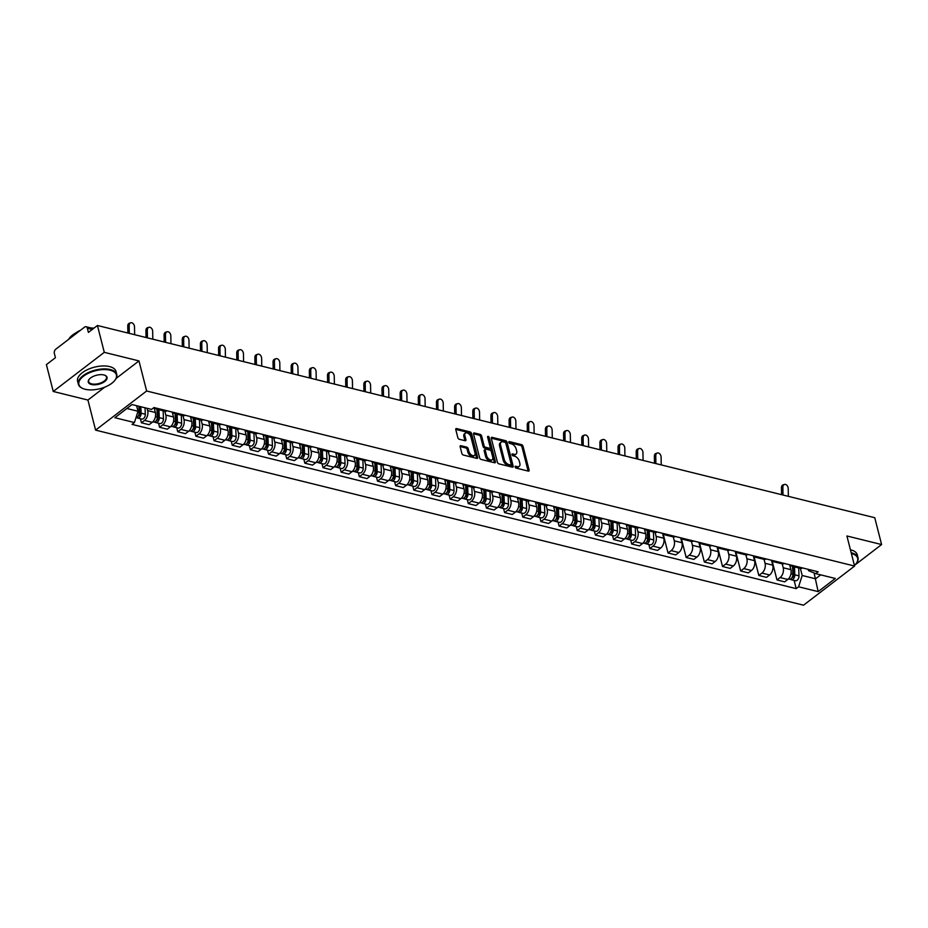 <?xml version="1.0" encoding="UTF-8"?>
<svg xmlns="http://www.w3.org/2000/svg" width="928" height="928" viewBox="0 0 928 928"><rect width="100%" height="100%" fill="white"/><g stroke="black" fill="none" stroke-linecap="round" stroke-linejoin="round"><path stroke-width="1.39" d="M515.121 466.981A1.09 0.638 52.5 0 0 516.154 468.106L528.287 471.111A1.554 0.905 52.5 0 0 528.902 471.018A1.554 0.905 52.5 0 0 529.099 470.067L523.021 446.229A1.554 0.905 52.5 0 0 521.536 444.628L509.402 441.624A1.09 0.638 52.5 0 0 509.878 443.48L511.444 443.862A4.976 2.912 52.5 0 1 516.177 449.013L516.687 450.996A4.976 2.912 52.5 0 1 516.061 454.047A4.976 2.912 52.5 0 1 514.112 454.326L512.546 453.943A1.09 0.638 52.5 0 0 513.01 455.799L514.588 456.182A4.976 2.912 52.5 0 1 519.32 461.32L519.831 463.304A4.976 2.912 52.5 0 1 519.204 466.355A4.976 2.912 52.5 0 1 517.256 466.645L515.678 466.25A1.09 0.638 52.5 0 0 515.121 466.981M460.961 445.707A1.554 0.905 52.5 0 0 460.346 445.8A1.554 0.905 52.5 0 0 460.149 446.751L461.854 453.444A1.554 0.905 52.5 0 0 463.339 455.045L476.818 458.386A1.554 0.905 52.5 0 0 477.433 458.293A1.554 0.905 52.5 0 0 477.63 457.342L471.552 433.504A1.554 0.905 52.5 0 0 470.067 431.903L456.588 428.562A1.554 0.905 52.5 0 0 455.973 428.655A1.554 0.905 52.5 0 0 455.787 429.606L457.84 437.68A1.554 0.905 52.5 0 0 459.325 439.292L465.09 440.719A1.554 0.905 52.5 0 0 465.705 440.626A1.554 0.905 52.5 0 0 465.891 439.675L464.87 435.673A4.164 2.436 52.5 0 1 465.404 433.121A4.164 2.436 52.5 0 1 468.512 433.608A4.164 2.436 52.5 0 1 470.983 437.181L474.985 452.876A4.164 2.436 52.5 0 1 474.463 455.416A4.164 2.436 52.5 0 1 471.354 454.929A4.164 2.436 52.5 0 1 468.872 451.356L468.211 448.746A1.554 0.905 52.5 0 0 466.726 447.134L460.961 445.707L460.102 446.368M146.636 391.001L138.968 360.911L104.284 352.338L97.44 325.496L874.756 517.708L881.6 544.55L846.916 535.978L854.584 566.057L146.636 391.001L95.596 430.128L803.544 605.195L854.584 566.057M497.396 462.225A1.554 0.905 52.5 0 0 498.87 463.838L512.349 467.167A1.554 0.905 52.5 0 0 512.964 467.074A1.554 0.905 52.5 0 0 513.161 466.123L507.082 442.296A1.554 0.905 52.5 0 0 505.598 440.684L492.118 437.355A1.554 0.905 52.5 0 0 491.515 437.436A1.554 0.905 52.5 0 0 491.318 438.399L497.396 462.225M494.589 462.77L481.11 459.441A1.554 0.905 52.5 0 1 479.625 457.829L473.547 434.002A1.554 0.905 52.5 0 1 473.744 433.051A1.554 0.905 52.5 0 1 474.359 432.958L480.124 434.385A1.554 0.905 52.5 0 1 481.609 435.998L484.068 445.66A1.554 0.905 52.5 0 0 485.553 447.261L489.381 448.212A1.554 0.905 52.5 0 0 489.984 448.12A1.554 0.905 52.5 0 0 490.181 447.168L487.618 437.111A1.09 0.638 52.5 0 1 489.218 437.506L495.39 461.738A1.554 0.905 52.5 0 1 495.192 462.689A1.554 0.905 52.5 0 1 494.589 462.77M104.284 352.338L53.244 391.465L46.4 364.623L55.436 357.698L54.369 353.51A3.167 2.076 -76.1 0 1 55.726 349.253L84.61 327.097A3.167 2.076 -76.1 0 1 86.06 326.726L93.45 328.547M53.244 391.465L87.928 400.049L95.596 430.128M97.44 325.496L88.404 332.421L87.336 328.234A3.167 2.076 -76.1 0 0 86.06 326.726M854.676 565.198L881.6 544.55M794.948 566.057A7.296 4.779 103.9 0 1 792.477 566.393L800.168 568.296A7.296 4.779 -76.1 0 0 802.627 567.959M782.211 563.841L783.209 567.762A7.296 4.779 103.9 0 1 780.088 577.564L787.779 579.466A7.296 4.779 -76.1 0 0 790.888 569.664L789.635 564.746M787.779 579.466L784.659 581.856L776.98 579.954L771.992 560.384M792.477 566.393A7.296 4.779 103.9 0 1 790.459 564.955M780.088 577.564L776.98 579.954M776.782 561.568A7.296 4.779 103.9 0 1 774.323 561.904L782.002 563.795A7.296 4.779 -76.1 0 0 784.473 563.47M753.838 555.895L758.826 575.464L766.505 577.367L769.614 574.977A7.296 4.779 -76.1 0 0 772.734 565.175L771.481 560.257M774.323 561.904A7.296 4.779 103.9 0 1 772.293 560.466M764.046 559.352L765.055 563.273A7.296 4.779 103.9 0 1 761.934 573.075L758.826 575.464M758.628 557.078A7.296 4.779 103.9 0 1 756.169 557.415L763.848 559.306A7.296 4.779 -76.1 0 0 766.308 558.981M735.672 551.406L740.66 570.975L748.351 572.878L751.46 570.488A7.296 4.779 -76.1 0 0 754.568 560.686L753.316 555.768M756.169 557.415A7.296 4.779 103.9 0 1 754.139 555.965M745.892 554.863L746.889 558.784A7.296 4.779 103.9 0 1 743.78 568.586L740.66 570.975M740.463 552.589A7.296 4.779 103.9 0 1 738.004 552.926L745.683 554.816A7.296 4.779 -76.1 0 0 748.154 554.492M717.518 546.917L722.506 566.486L730.185 568.388L733.306 565.999A7.296 4.779 -76.1 0 0 736.414 556.185L735.162 551.278M738.004 552.926A7.296 4.779 103.9 0 1 735.985 551.476M727.738 550.374L728.735 554.294A7.296 4.779 103.9 0 1 725.615 564.096L722.506 566.486M722.309 548.1A7.296 4.779 103.9 0 1 719.85 548.425L727.529 550.327A7.296 4.779 -76.1 0 0 729.988 550.002M699.364 542.428L704.352 561.997L712.031 563.888L715.14 561.51A7.296 4.779 -76.1 0 0 718.26 551.696L717.008 546.789M719.85 548.425A7.296 4.779 103.9 0 1 717.82 546.986M709.572 545.884L710.57 549.805A7.296 4.779 103.9 0 1 707.461 559.607L704.352 561.997M704.155 543.611A7.296 4.779 103.9 0 1 701.684 543.936L709.375 545.838A7.296 4.779 -76.1 0 0 711.834 545.513M681.198 537.938L686.186 557.508L693.866 559.398L696.986 557.02A7.296 4.779 -76.1 0 0 700.095 547.207L698.842 542.3M701.684 543.936A7.296 4.779 103.9 0 1 699.666 542.497M691.418 541.395L692.416 545.316A7.296 4.779 103.9 0 1 689.307 555.118L686.186 557.508M685.989 539.122A7.296 4.779 103.9 0 1 683.53 539.446L691.209 541.349A7.296 4.779 -76.1 0 0 693.68 541.024M663.044 533.449L668.032 553.007L675.712 554.909L678.82 552.52A7.296 4.779 -76.1 0 0 681.941 542.718L680.688 537.811M683.53 539.446A7.296 4.779 103.9 0 1 681.5 538.008M673.264 536.906L674.262 540.815A7.296 4.779 103.9 0 1 671.141 550.629L668.032 553.007M667.835 534.632A7.296 4.779 103.9 0 1 665.376 534.957L673.055 536.86A7.296 4.779 -76.1 0 0 675.514 536.523M648.846 544.481L649.867 548.518L657.558 550.42L660.666 548.03A7.296 4.779 -76.1 0 0 663.787 538.228L662.534 533.322M665.376 534.957A7.296 4.779 103.9 0 1 663.346 533.519M655.098 532.417L656.096 536.326A7.296 4.779 103.9 0 1 652.987 546.14L649.867 548.518M649.681 530.143A7.296 4.779 103.9 0 1 647.21 530.468L654.901 532.37A7.296 4.779 -76.1 0 0 657.36 532.034M630.68 539.992L631.713 544.028L639.392 545.931L642.512 543.541A7.296 4.779 -76.1 0 0 645.621 533.739L644.368 528.821M643.081 543.054L643.939 543.263A3.967 2.598 103.9 0 0 647.582 538.414L647.245 530.48A7.296 4.779 103.9 0 1 645.192 529.03M636.944 527.916L637.942 531.837A7.296 4.779 103.9 0 1 634.822 541.65L631.713 544.028M631.516 525.654A7.296 4.779 103.9 0 1 629.056 525.979L636.736 527.881A7.296 4.779 -76.1 0 0 639.206 527.545M612.526 535.502L613.559 539.539L621.238 541.442L624.347 539.052A7.296 4.779 -76.1 0 0 627.467 529.25L626.214 524.332M624.915 538.565L625.774 538.774A3.967 2.598 103.9 0 0 629.416 533.925L629.091 525.99A7.296 4.779 103.9 0 1 627.026 524.54M618.779 523.427L619.776 527.348A7.296 4.779 103.9 0 1 616.668 537.15L613.559 539.539M613.362 521.153A7.296 4.779 103.9 0 1 610.902 521.49L618.582 523.392A7.296 4.779 -76.1 0 0 621.041 523.056M594.361 531.002L595.393 535.05L603.084 536.952L606.193 534.563A7.296 4.779 -76.1 0 0 609.302 524.761L608.049 519.842M606.761 534.076L607.62 534.284A3.967 2.598 103.9 0 0 611.262 529.436L610.926 521.501A7.296 4.779 103.9 0 1 608.872 520.051M600.625 518.938L601.622 522.858A7.296 4.779 103.9 0 1 598.514 532.66L595.393 535.05M595.196 516.664A7.296 4.779 103.9 0 1 592.737 517L600.416 518.903A7.296 4.779 -76.1 0 0 602.887 518.566M576.207 526.512L577.239 530.561L584.918 532.463L588.039 530.074A7.296 4.779 -76.1 0 0 591.148 520.272L589.895 515.353M588.607 529.586L589.466 529.795A3.967 2.598 103.9 0 0 593.096 524.946L592.772 517A7.296 4.779 103.9 0 1 590.718 515.562M582.471 514.448L583.468 518.369A7.296 4.779 103.9 0 1 580.348 528.171L577.239 530.561M577.042 512.175A7.296 4.779 103.9 0 1 574.583 512.511L582.262 514.402A7.296 4.779 -76.1 0 0 584.721 514.077M558.053 522.023L559.085 526.072L566.764 527.974L569.873 525.584A7.296 4.779 -76.1 0 0 572.994 515.782L571.741 510.864M570.442 525.097L571.3 525.306A3.967 2.598 103.9 0 0 574.942 520.457L574.606 512.511A7.296 4.779 103.9 0 1 572.553 511.073M564.305 509.959L565.303 513.88A7.296 4.779 103.9 0 1 562.194 523.682L559.085 526.072M558.888 507.686A7.296 4.779 103.9 0 1 556.417 508.022L564.108 509.913A7.296 4.779 -76.1 0 0 566.567 509.588M539.887 517.534L540.92 521.582L548.599 523.485L551.719 521.095A7.296 4.779 -76.1 0 0 554.828 511.293L553.575 506.375M556.417 508.022A7.296 4.779 103.9 0 1 554.399 506.572M546.151 505.47L547.149 509.391A7.296 4.779 103.9 0 1 544.04 519.193L540.92 521.582M540.722 503.196A7.296 4.779 103.9 0 1 538.263 503.533L545.942 505.424A7.296 4.779 -76.1 0 0 548.413 505.099M521.733 513.045L522.766 517.093L530.445 518.996L533.554 516.606A7.296 4.779 -76.1 0 0 536.674 506.792L535.421 501.886M538.263 503.533A7.296 4.779 103.9 0 1 536.233 502.083M527.997 500.981L528.995 504.902A7.296 4.779 103.9 0 1 525.874 514.704L522.766 517.093M522.568 498.707A7.296 4.779 103.9 0 1 520.109 499.032L527.788 500.934A7.296 4.779 -76.1 0 0 530.248 500.61M503.579 508.556L504.6 512.604L512.291 514.495L515.4 512.117A7.296 4.779 -76.1 0 0 518.52 502.303L517.267 497.396M520.109 499.032A7.296 4.779 103.9 0 1 518.079 497.594M509.832 496.492L510.829 500.412A7.296 4.779 103.9 0 1 507.72 510.214L504.6 512.604M504.414 494.218A7.296 4.779 103.9 0 1 501.944 494.543L509.634 496.445A7.296 4.779 -76.1 0 0 512.094 496.12M485.414 504.066L486.446 508.115L494.125 510.006L497.246 507.628A7.296 4.779 -76.1 0 0 500.354 497.814L499.102 492.907M501.944 494.543A7.296 4.779 103.9 0 1 499.925 493.104M491.678 492.002L492.675 495.912A7.296 4.779 103.9 0 1 489.555 505.725L486.446 508.115M486.249 489.729A7.296 4.779 103.9 0 1 483.79 490.054L491.469 491.956A7.296 4.779 -76.1 0 0 493.928 491.631M467.26 499.577L468.292 503.614L475.971 505.516L479.08 503.127A7.296 4.779 -76.1 0 0 482.2 493.325L480.948 488.418M483.79 490.054A7.296 4.779 103.9 0 1 481.76 488.615M473.512 487.513L474.51 491.422A7.296 4.779 103.9 0 1 471.401 501.236L468.292 503.614M468.095 485.24A7.296 4.779 103.9 0 1 465.636 485.564L473.315 487.467A7.296 4.779 -76.1 0 0 475.774 487.13M449.094 495.088L450.126 499.125L457.817 501.027L460.926 498.638A7.296 4.779 -76.1 0 0 464.035 488.836L462.782 483.929M465.636 485.564A7.296 4.779 103.9 0 1 463.606 484.126M455.358 483.024L456.356 486.933A7.296 4.779 103.9 0 1 453.247 496.747L450.126 499.125M449.929 480.75A7.296 4.779 103.9 0 1 447.47 481.075L455.149 482.978A7.296 4.779 -76.1 0 0 457.62 482.641M430.94 490.599L431.972 494.636L439.652 496.538L442.772 494.148A7.296 4.779 -76.1 0 0 445.881 484.346L444.628 479.428M447.47 481.075A7.296 4.779 103.9 0 1 445.452 479.637M437.204 478.523L438.202 482.444A7.296 4.779 103.9 0 1 435.081 492.258L431.972 494.636M431.775 476.25A7.296 4.779 103.9 0 1 429.316 476.586L436.995 478.488A7.296 4.779 -76.1 0 0 439.454 478.152M412.786 486.11L413.818 490.146L421.498 492.049L424.606 489.659A7.296 4.779 -76.1 0 0 427.727 479.857L426.474 474.939M425.175 489.172L426.033 489.381A3.967 2.598 103.9 0 0 429.676 484.532L429.339 476.598A7.296 4.779 103.9 0 1 427.286 475.148M419.038 474.034L420.036 477.955A7.296 4.779 103.9 0 1 416.927 487.757L413.818 490.146M413.621 471.76A7.296 4.779 103.9 0 1 411.15 472.097L418.841 473.999A7.296 4.779 -76.1 0 0 421.3 473.663M394.62 481.609L395.653 485.657L403.332 487.56L406.452 485.17A7.296 4.779 -76.1 0 0 409.561 475.368L408.308 470.45M407.021 484.683L407.879 484.892A3.967 2.598 103.9 0 0 411.522 480.043L411.185 472.108A7.296 4.779 103.9 0 1 409.132 470.658M400.884 469.545L401.882 473.466A7.296 4.779 103.9 0 1 398.773 483.268L395.653 485.657M395.456 467.271A7.296 4.779 103.9 0 1 392.996 467.608L400.676 469.51A7.296 4.779 -76.1 0 0 403.146 469.174M376.466 477.12L377.499 481.168L385.178 483.07L388.287 480.681A7.296 4.779 -76.1 0 0 391.407 470.879L390.154 465.96M388.855 480.194L389.725 480.402A3.967 2.598 103.9 0 0 393.356 475.554L393.031 467.608A7.296 4.779 103.9 0 1 390.966 466.169M382.73 465.056L383.728 468.976A7.296 4.779 103.9 0 1 380.608 478.778L377.499 481.168M377.302 462.782A7.296 4.779 103.9 0 1 374.842 463.118L382.522 465.009A7.296 4.779 -76.1 0 0 384.981 464.684M358.312 472.63L359.333 476.679L367.024 478.581L370.133 476.192A7.296 4.779 -76.1 0 0 373.242 466.39L372 461.471M370.701 475.693L371.56 475.913A3.967 2.598 103.9 0 0 375.202 471.064L374.866 463.118A7.296 4.779 103.9 0 1 372.812 461.68M364.565 460.566L365.562 464.487A7.296 4.779 103.9 0 1 362.454 474.289L359.333 476.679M359.148 458.293A7.296 4.779 103.9 0 1 356.677 458.629L364.368 460.52A7.296 4.779 -76.1 0 0 366.827 460.195M340.147 468.141L341.179 472.19L348.858 474.092L351.979 471.702A7.296 4.779 -76.1 0 0 355.088 461.9L353.835 456.982M352.547 471.204L353.406 471.424A3.967 2.598 103.9 0 0 357.048 466.575L356.712 458.629A7.296 4.779 103.9 0 1 354.658 457.179M346.411 456.077L347.408 459.998A7.296 4.779 103.9 0 1 344.288 469.8L341.179 472.19M340.982 453.804A7.296 4.779 103.9 0 1 338.523 454.14L346.202 456.031A7.296 4.779 -76.1 0 0 348.661 455.706M321.993 463.652L323.025 467.7L330.704 469.591L333.813 467.213A7.296 4.779 -76.1 0 0 336.934 457.4L335.681 452.493M334.382 466.714L335.24 466.935A3.967 2.598 103.9 0 0 338.882 462.086L338.558 454.14A7.296 4.779 103.9 0 1 336.493 452.69M328.245 451.588L329.243 455.509A7.296 4.779 103.9 0 1 326.134 465.311L323.025 467.7M322.828 449.314A7.296 4.779 103.9 0 1 320.369 449.639L328.048 451.542A7.296 4.779 -76.1 0 0 330.507 451.217M303.827 459.163L304.86 463.211L312.55 465.102L315.659 462.724A7.296 4.779 -76.1 0 0 318.768 452.91L317.515 448.004M320.369 449.639A7.296 4.779 103.9 0 1 318.339 448.201M310.091 447.099L311.089 451.02A7.296 4.779 103.9 0 1 307.98 460.822L304.86 463.211M304.662 444.825A7.296 4.779 103.9 0 1 302.203 445.15L309.882 447.052A7.296 4.779 -76.1 0 0 312.353 446.728M285.673 454.674L286.706 458.722L294.385 460.613L297.505 458.235A7.296 4.779 -76.1 0 0 300.614 448.421L299.361 443.514M302.203 445.15A7.296 4.779 103.9 0 1 300.185 443.712M291.937 442.61L292.935 446.519A7.296 4.779 103.9 0 1 289.814 456.332L286.706 458.722M286.508 440.336A7.296 4.779 103.9 0 1 284.049 440.661L291.728 442.563A7.296 4.779 -76.1 0 0 294.188 442.238M267.519 450.184L268.552 454.221L276.231 456.124L279.34 453.734A7.296 4.779 -76.1 0 0 282.46 443.932L281.207 439.025M284.049 440.661A7.296 4.779 103.9 0 1 282.019 439.222M273.772 438.12L274.769 442.03A7.296 4.779 103.9 0 1 271.66 451.843L268.552 454.221M268.354 435.847A7.296 4.779 103.9 0 1 265.884 436.172L273.574 438.074A7.296 4.779 -76.1 0 0 276.034 437.738M249.354 445.695L250.386 449.732L258.065 451.634L261.186 449.245A7.296 4.779 -76.1 0 0 264.294 439.443L263.042 434.536M265.884 436.172A7.296 4.779 103.9 0 1 263.865 434.733M255.618 433.631L256.615 437.54A7.296 4.779 103.9 0 1 253.506 447.354L250.386 449.732M250.189 431.358A7.296 4.779 103.9 0 1 247.73 431.682L255.409 433.585A7.296 4.779 -76.1 0 0 257.88 433.248M231.2 441.206L232.232 445.243L239.911 447.145L243.02 444.756A7.296 4.779 -76.1 0 0 246.14 434.954L244.888 430.035M247.73 431.682A7.296 4.779 103.9 0 1 245.7 430.244M237.452 429.13L238.461 433.051A7.296 4.779 103.9 0 1 235.341 442.853L232.232 445.243M232.035 426.857A7.296 4.779 103.9 0 1 229.576 427.193L237.255 429.096A7.296 4.779 -76.1 0 0 239.714 428.759M213.046 436.717L214.066 440.754L221.757 442.656L224.866 440.266A7.296 4.779 -76.1 0 0 227.975 430.464L226.734 425.546M229.576 427.193A7.296 4.779 103.9 0 1 227.546 425.755M219.298 424.641L220.296 428.562A7.296 4.779 103.9 0 1 217.187 438.364L214.066 440.754M213.881 422.368A7.296 4.779 103.9 0 1 211.41 422.704L219.101 424.606A7.296 4.779 -76.1 0 0 221.56 424.27M194.88 432.216L195.912 436.264L203.592 438.167L206.712 435.777A7.296 4.779 -76.1 0 0 209.821 425.975L208.568 421.057M211.41 422.704A7.296 4.779 103.9 0 1 209.392 421.266M201.144 420.152L202.142 424.073A7.296 4.779 103.9 0 1 199.021 433.875L195.912 436.264M195.715 417.878A7.296 4.779 103.9 0 1 193.256 418.215L200.935 420.117A7.296 4.779 -76.1 0 0 203.394 419.781M176.726 427.727L177.758 431.775L185.438 433.678L188.546 431.288A7.296 4.779 -76.1 0 0 191.667 421.486L190.414 416.568M193.256 418.215A7.296 4.779 103.9 0 1 191.226 416.776M182.978 415.663L183.976 419.584A7.296 4.779 103.9 0 1 180.867 429.386L177.758 431.775M177.561 413.389A7.296 4.779 103.9 0 1 175.102 413.726L182.781 415.616A7.296 4.779 -76.1 0 0 185.24 415.292M158.56 423.238L159.593 427.286L167.284 429.188L170.392 426.799A7.296 4.779 -76.1 0 0 173.501 416.997L172.248 412.078M170.961 426.3L171.819 426.52A3.967 2.598 103.9 0 0 175.462 421.672L175.125 413.726A7.296 4.779 103.9 0 1 173.072 412.287M164.824 411.174L165.822 415.094A7.296 4.779 103.9 0 1 162.713 424.896L159.593 427.286M159.396 408.9A7.296 4.779 103.9 0 1 156.936 409.236L164.616 411.127A7.296 4.779 -76.1 0 0 167.086 410.802M140.406 418.748L141.439 422.797L149.118 424.699L152.238 422.31A7.296 4.779 -76.1 0 0 155.347 412.496L154.094 407.589M152.795 421.811L153.665 422.031A3.967 2.598 103.9 0 0 157.296 417.182L156.971 409.236A7.296 4.779 103.9 0 1 154.918 407.786M147.076 408.285L147.668 410.605A7.296 4.779 103.9 0 1 144.548 420.407L141.439 422.797M126.892 408.494L138.017 411.255L134.421 422.542L114.875 417.716L132.02 404.562L151.577 409.399L153.978 407.554L818.148 571.799L815.747 573.643L808.52 570.639L808.184 569.34M800.365 568.33L802.186 575.488L815.573 578.805L820.712 574.861M814.088 572.947L818.16 591.623L798.602 586.786L802.186 575.488M815.747 573.643L835.304 578.469L818.16 591.623M134.421 422.542L132.031 424.386L796.201 588.63L798.602 586.786M138.968 360.911L116.174 378.392M104.702 387.185L87.928 400.049M138.017 411.255L136.602 405.698M794.113 580.406L796.201 588.63M515.179 467.167L516.235 467.422A4.976 2.912 52.5 0 0 518.184 467.144L519.204 466.355M516.061 454.047L515.04 454.824A4.976 2.912 52.5 0 1 513.091 455.114L512.036 454.848M528.113 471.064A1.554 0.905 52.5 0 0 528.078 470.856L522 447.018A1.554 0.905 52.5 0 0 520.515 445.405L508.904 442.54M512.175 467.12A1.554 0.905 52.5 0 0 512.14 466.912L506.062 443.074A1.554 0.905 52.5 0 0 504.577 441.473L491.272 438.178M510.62 465.009A1.09 0.638 52.5 0 0 511.189 464.278L505.853 443.352A1.09 0.638 52.5 0 0 504.82 442.227L503.162 441.821A4.976 2.912 52.5 0 0 501.213 442.099A4.976 2.912 52.5 0 0 500.586 445.15L504.229 459.453A4.976 2.912 52.5 0 0 508.962 464.592L510.62 465.009L509.6 465.786A1.09 0.638 52.5 0 0 510.203 465.322M501.213 442.099L500.192 442.888A4.976 2.912 52.5 0 0 499.566 445.939L500.586 445.15M509.6 465.786L507.941 465.38A4.976 2.912 52.5 0 1 503.208 460.23L499.566 445.939M473.512 433.782L479.103 435.162L480.124 434.385M489.984 448.12L488.963 448.908A1.554 0.905 52.5 0 1 488.36 448.99L484.532 448.05A1.554 0.905 52.5 0 1 483.047 446.438L480.588 436.775A1.554 0.905 52.5 0 0 479.103 435.162M494.415 462.736A1.554 0.905 52.5 0 0 494.369 462.515L488.198 438.283A1.09 0.638 52.5 0 0 487.71 437.494M486.62 455.683A4.164 2.436 52.5 0 0 489.102 459.256A4.164 2.436 52.5 0 0 492.211 459.754A4.164 2.436 52.5 0 0 492.733 457.202L491.33 451.669A1.554 0.905 52.5 0 0 489.845 450.068L486.017 449.117A1.554 0.905 52.5 0 0 485.414 449.21A1.554 0.905 52.5 0 0 485.216 450.161L486.62 455.683L485.599 456.472A4.164 2.436 52.5 0 0 488.082 460.044A4.164 2.436 52.5 0 0 491.19 460.532L492.211 459.754M485.414 449.21L484.393 449.987A1.554 0.905 52.5 0 0 484.196 450.938L485.216 450.161M485.599 456.472L484.196 450.938M474.463 455.416L473.442 456.205A4.164 2.436 52.5 0 1 470.334 455.718A4.164 2.436 52.5 0 1 467.851 452.145L467.19 449.523A1.554 0.905 52.5 0 0 465.705 447.922L460.114 446.542M465.404 433.121L464.383 433.91A4.164 2.436 52.5 0 0 463.849 436.45L464.87 435.673M464.916 440.672A1.554 0.905 52.5 0 0 464.87 440.464L463.849 436.45M476.644 458.339A1.554 0.905 52.5 0 0 476.609 458.119L470.531 434.292A1.554 0.905 52.5 0 0 469.046 432.68L455.741 429.386M774.358 492.884A3.642 1.52 37.2 0 0 773.407 492.64M792.512 566.393L792.848 574.339A3.967 2.598 103.9 0 1 789.206 579.188L788.348 578.979M792.57 567.89L793.22 570.418M793.057 566.532L793.428 575.348A1.902 1.241 103.9 0 1 791.932 577.703M794.496 566.892L794.82 574.826A3.967 2.598 103.9 0 1 791.178 579.675A3.967 2.598 103.9 0 1 790.273 579.118M798.683 567.924L799.008 575.859A3.967 2.598 103.9 0 1 795.377 580.708L791.178 579.675M788.348 496.341L788.22 488.592A3.642 2.552 72.2 0 0 784.427 484.462A3.642 2.552 72.2 0 0 782.861 487.27L781.469 487.722A3.642 2.552 -107.8 0 1 783.023 484.915L784.427 484.462M782.988 495.018L782.861 487.27M781.469 487.722L781.573 494.67M851.185 552.752A19.824 9.5 -14.3 0 1 851.556 552.844A19.824 9.5 -14.3 0 1 858.006 557.728A19.824 9.5 -14.3 0 1 856.173 563.54A19.824 9.5 -14.3 0 1 856.01 563.737M850.431 549.794A19.824 9.5 -14.3 0 1 850.802 549.875A19.824 9.5 -14.3 0 1 857.252 554.758L858.006 557.728M854.421 565.43A19.349 9.268 165.7 0 0 855.86 563.922A19.349 9.268 165.7 0 0 851.382 553.494M110.119 370.191A19.349 9.268 165.7 0 0 84.448 375.504A19.349 9.268 165.7 0 0 83.207 388.646A19.349 9.268 165.7 0 0 85.214 389.284A19.349 9.268 165.7 0 0 114.62 380.631A19.349 9.268 165.7 0 0 110.119 370.191M82.975 388.542A19.824 9.5 -14.3 0 1 82.743 388.449A19.824 9.5 -14.3 0 1 78.346 384.227A19.824 9.5 -14.3 0 1 88.52 372.476A19.824 9.5 -14.3 0 1 110.316 369.553A19.824 9.5 -14.3 0 1 116.766 374.436A19.824 9.5 -14.3 0 1 114.933 380.248A19.824 9.5 -14.3 0 1 114.782 380.445M103.89 374.958A9.674 4.628 -14.3 0 1 104.899 375.283A9.674 4.628 -14.3 0 1 104.272 381.849A9.674 4.628 -14.3 0 1 91.443 384.505A9.674 4.628 -14.3 0 1 89.181 379.285A9.674 4.628 -14.3 0 1 103.89 374.958M89.355 379.088A9.199 4.408 165.7 0 0 88.647 381.605A9.199 4.408 165.7 0 0 91.64 383.867A9.199 4.408 165.7 0 0 101.755 382.51A9.199 4.408 165.7 0 0 106.476 377.058A9.199 4.408 165.7 0 0 104.655 375.19M68.672 339.323A19.824 9.5 -14.3 0 1 79.135 331.296M92.15 328.222A19.824 9.5 -14.3 0 1 93.948 328.164A14.268 6.832 -14.3 0 0 91.164 327.99M76.084 332.769A14.268 6.832 -14.3 0 1 80.423 330.31M78.346 384.227L77.592 381.257A19.824 9.5 -14.3 0 1 87.766 369.506A19.824 9.5 -14.3 0 1 109.562 366.583A19.824 9.5 -14.3 0 1 116.012 371.467L116.766 374.436M629.091 456.959A3.642 1.52 37.2 0 0 628.14 456.727M647.303 531.976L647.953 534.505M647.79 530.607L648.162 539.423A1.902 1.241 103.9 0 1 646.665 541.778M649.229 530.967L649.554 538.901A3.967 2.598 103.9 0 1 645.911 543.75A3.967 2.598 103.9 0 1 645.006 543.205M653.416 531.999L653.741 539.945A3.967 2.598 103.9 0 1 650.11 544.794L645.911 543.75M610.926 452.47A3.642 1.52 37.2 0 0 609.986 452.238M629.149 527.487L629.787 530.016M629.625 526.118L629.996 534.934A1.902 1.241 103.9 0 1 628.511 537.289M631.063 526.478L631.4 534.412A3.967 2.598 103.9 0 1 627.757 539.261A3.967 2.598 103.9 0 1 626.841 538.716M635.251 527.51L635.587 535.456A3.967 2.598 103.9 0 1 631.945 540.305L627.757 539.261M592.772 447.98A3.642 1.52 37.2 0 0 591.82 447.748M610.995 522.986L611.633 525.515M611.471 521.629L611.842 530.445A1.902 1.241 103.9 0 1 610.346 532.8M612.909 521.988L613.234 529.923A3.967 2.598 103.9 0 1 609.603 534.772A3.967 2.598 103.9 0 1 608.687 534.215M617.097 523.021L617.433 530.967A3.967 2.598 103.9 0 1 613.791 535.816L609.603 534.772M574.618 443.491A3.642 1.52 37.2 0 0 573.666 443.248M592.83 518.497L593.479 521.026M593.317 517.14L593.688 525.956A1.902 1.241 103.9 0 1 592.192 528.31M594.744 517.499L595.08 525.434A3.967 2.598 103.9 0 1 591.438 530.282A3.967 2.598 103.9 0 1 590.533 529.726M598.943 518.532L599.268 526.466A3.967 2.598 103.9 0 1 595.625 531.315L591.438 530.282M556.452 439.002A3.642 1.52 37.2 0 0 555.501 438.758M574.676 514.008L575.314 516.536M575.151 512.65L575.522 521.466A1.902 1.241 103.9 0 1 574.026 523.81M576.59 513.01L576.926 520.944A3.967 2.598 103.9 0 1 573.284 525.793A3.967 2.598 103.9 0 1 572.367 525.236M580.777 514.042L581.114 521.977A3.967 2.598 103.9 0 1 577.471 526.826L573.284 525.793M538.298 434.513A3.642 1.52 37.2 0 0 537.347 434.269M556.452 508.022L556.788 515.968A3.967 2.598 103.9 0 1 553.146 520.817L552.288 520.596M556.51 509.518L557.16 512.047M556.997 508.161L557.368 516.977A1.902 1.241 103.9 0 1 555.872 519.32M558.436 508.509L558.76 516.455A3.967 2.598 103.9 0 1 555.118 521.304A3.967 2.598 103.9 0 1 554.213 520.747M562.623 509.553L562.96 517.488A3.967 2.598 103.9 0 1 559.317 522.336L555.118 521.304M520.144 430.012A3.642 1.52 37.2 0 0 519.193 429.78M538.298 503.533L538.623 511.479A3.967 2.598 103.9 0 1 534.992 516.328L534.122 516.107M538.356 505.029L539.006 507.558M538.843 503.672L539.203 512.488A1.902 1.241 103.9 0 1 537.718 514.831M540.27 504.02L540.606 511.966A3.967 2.598 103.9 0 1 536.964 516.815A3.967 2.598 103.9 0 1 536.048 516.258M544.458 505.064L544.794 512.998A3.967 2.598 103.9 0 1 541.152 517.847L536.964 516.815M501.978 425.523A3.642 1.52 37.2 0 0 501.027 425.291M520.132 499.044L520.469 506.99A3.967 2.598 103.9 0 1 516.826 511.838L515.968 511.618M520.202 500.54L520.84 503.069M520.678 499.183L521.049 507.999A1.902 1.241 103.9 0 1 519.552 510.342M522.116 499.531L522.452 507.477A3.967 2.598 103.9 0 1 518.81 512.326A3.967 2.598 103.9 0 1 517.894 511.769M526.304 500.575L526.64 508.509A3.967 2.598 103.9 0 1 522.998 513.358L518.81 512.326M483.824 421.034A3.642 1.52 37.2 0 0 482.873 420.802M501.978 494.554L502.315 502.489A3.967 2.598 103.9 0 1 498.672 507.338L497.814 507.129M502.036 496.051L502.686 498.58M502.524 494.694L502.895 503.498A1.902 1.241 103.9 0 1 501.398 505.853M503.95 495.042L504.287 502.988A3.967 2.598 103.9 0 1 500.644 507.836A3.967 2.598 103.9 0 1 499.74 507.28M508.15 496.086L508.474 504.02A3.967 2.598 103.9 0 1 504.844 508.869L500.644 507.836M465.659 416.544A3.642 1.52 37.2 0 0 464.708 416.312M483.824 490.065L484.149 498A3.967 2.598 103.9 0 1 480.507 502.848L479.648 502.64M483.882 491.562L484.52 494.09M484.358 490.193L484.729 499.009A1.902 1.241 103.9 0 1 483.244 501.364M485.796 490.552L486.133 498.498A3.967 2.598 103.9 0 1 482.49 503.347A3.967 2.598 103.9 0 1 481.574 502.79M489.984 491.585L490.32 499.531A3.967 2.598 103.9 0 1 486.678 504.38L482.49 503.347M447.505 412.055A3.642 1.52 37.2 0 0 446.554 411.823M465.659 485.576L465.995 493.51A3.967 2.598 103.9 0 1 462.353 498.359L461.494 498.15M465.728 487.072L466.366 489.601M466.204 485.704L466.575 494.52A1.902 1.241 103.9 0 1 465.079 496.874M467.642 486.063L467.967 493.998A3.967 2.598 103.9 0 1 464.336 498.846A3.967 2.598 103.9 0 1 463.42 498.301M471.83 487.096L472.166 495.042A3.967 2.598 103.9 0 1 468.524 499.89L464.336 498.846M429.351 407.566A3.642 1.52 37.2 0 0 428.4 407.334M447.505 481.087L447.83 489.021A3.967 2.598 103.9 0 1 444.199 493.87L443.329 493.661M447.563 482.583L448.212 485.112M448.05 481.214L448.421 490.03A1.902 1.241 103.9 0 1 446.925 492.385M449.477 481.574L449.813 489.508A3.967 2.598 103.9 0 1 446.171 494.357A3.967 2.598 103.9 0 1 445.266 493.812M453.676 482.606L454.001 490.552A3.967 2.598 103.9 0 1 450.358 495.401L446.171 494.357M411.185 403.077A3.642 1.52 37.2 0 0 410.234 402.845M429.409 478.094L430.047 480.623M429.884 476.725L430.256 485.541A1.902 1.241 103.9 0 1 428.759 487.896M431.323 477.085L431.659 485.019A3.967 2.598 103.9 0 1 428.017 489.868A3.967 2.598 103.9 0 1 427.1 489.323M435.51 478.117L435.847 486.063A3.967 2.598 103.9 0 1 432.204 490.912L428.017 489.868M393.031 398.588A3.642 1.52 37.2 0 0 392.08 398.356M411.243 473.593L411.893 476.122M411.73 472.236L412.102 481.052A1.902 1.241 103.9 0 1 410.605 483.407M413.169 472.596L413.494 480.53A3.967 2.598 103.9 0 1 409.851 485.379A3.967 2.598 103.9 0 1 408.946 484.822M417.356 473.628L417.693 481.574A3.967 2.598 103.9 0 1 414.05 486.423L409.851 485.379M374.877 394.098A3.642 1.52 37.2 0 0 373.926 393.855M393.089 469.104L393.739 471.633M393.576 467.747L393.936 476.563A1.902 1.241 103.9 0 1 392.451 478.906M395.003 468.106L395.34 476.041A3.967 2.598 103.9 0 1 391.697 480.89A3.967 2.598 103.9 0 1 390.781 480.333M399.191 469.139L399.527 477.073A3.967 2.598 103.9 0 1 395.885 481.922L391.697 480.89M356.712 389.609A3.642 1.52 37.2 0 0 355.76 389.366M374.935 464.615L375.573 467.144M375.411 463.258L375.782 472.074A1.902 1.241 103.9 0 1 374.286 474.417M376.849 463.617L377.186 471.552A3.967 2.598 103.9 0 1 373.543 476.4A3.967 2.598 103.9 0 1 372.627 475.844M381.037 464.65L381.373 472.584A3.967 2.598 103.9 0 1 377.731 477.433L373.543 476.4M338.558 385.12A3.642 1.52 37.2 0 0 337.606 384.876M356.77 460.126L357.419 462.654M357.257 458.768L357.628 467.584A1.902 1.241 103.9 0 1 356.132 469.928M358.684 459.116L359.02 467.062A3.967 2.598 103.9 0 1 355.378 471.911A3.967 2.598 103.9 0 1 354.473 471.354M362.883 460.16L363.208 468.095A3.967 2.598 103.9 0 1 359.577 472.944L355.378 471.911M320.392 380.619A3.642 1.52 37.2 0 0 319.441 380.387M338.616 455.636L339.254 458.165M339.091 454.279L339.462 463.095A1.902 1.241 103.9 0 1 337.978 465.438M340.53 454.627L340.866 462.573A3.967 2.598 103.9 0 1 337.224 467.422A3.967 2.598 103.9 0 1 336.307 466.865M344.717 455.671L345.054 463.606A3.967 2.598 103.9 0 1 341.411 468.454L337.224 467.422M302.238 376.13A3.642 1.52 37.2 0 0 301.287 375.898M320.392 449.651L320.728 457.597A3.967 2.598 103.9 0 1 317.086 462.446L316.228 462.225M320.462 451.147L321.1 453.676M320.937 449.79L321.308 458.606A1.902 1.241 103.9 0 1 319.812 460.949M322.376 450.138L322.7 458.084A3.967 2.598 103.9 0 1 319.07 462.933A3.967 2.598 103.9 0 1 318.153 462.376M326.563 451.182L326.9 459.116A3.967 2.598 103.9 0 1 323.257 463.965L319.07 462.933M284.084 371.641A3.642 1.52 37.2 0 0 283.133 371.409M302.238 445.162L302.563 453.096A3.967 2.598 103.9 0 1 298.932 457.945L298.062 457.736M302.296 446.658L302.946 449.187M302.783 445.301L303.143 454.105A1.902 1.241 103.9 0 1 301.658 456.46M304.21 445.649L304.546 453.595A3.967 2.598 103.9 0 1 300.904 458.444A3.967 2.598 103.9 0 1 299.999 457.887M308.409 446.681L308.734 454.627A3.967 2.598 103.9 0 1 305.092 459.476L300.904 458.444M265.918 367.152A3.642 1.52 37.2 0 0 264.967 366.92M284.072 440.672L284.409 448.607A3.967 2.598 103.9 0 1 280.766 453.456L279.908 453.247M284.142 442.169L284.78 444.698M284.618 440.8L284.989 449.616A1.902 1.241 103.9 0 1 283.492 451.971M286.056 441.16L286.392 449.106A3.967 2.598 103.9 0 1 282.75 453.954A3.967 2.598 103.9 0 1 281.834 453.398M290.244 442.192L290.58 450.138A3.967 2.598 103.9 0 1 286.938 454.987L282.75 453.954M247.764 362.662A3.642 1.52 37.2 0 0 246.813 362.43M265.918 436.183L266.255 444.118A3.967 2.598 103.9 0 1 262.612 448.966L261.754 448.758M265.976 437.68L266.626 440.208M266.464 436.311L266.835 445.127A1.902 1.241 103.9 0 1 265.338 447.482M267.902 436.67L268.227 444.605A3.967 2.598 103.9 0 1 264.584 449.454A3.967 2.598 103.9 0 1 263.68 448.908M272.09 437.703L272.414 445.649A3.967 2.598 103.9 0 1 268.784 450.498L264.584 449.454M229.599 358.173A3.642 1.52 37.2 0 0 228.659 357.941M247.764 431.694L248.089 439.628A3.967 2.598 103.9 0 1 244.447 444.477L243.588 444.268M247.822 433.19L248.472 435.719M248.31 431.822L248.669 440.638A1.902 1.241 103.9 0 1 247.184 442.992M249.736 432.181L250.073 440.116A3.967 2.598 103.9 0 1 246.43 444.964A3.967 2.598 103.9 0 1 245.514 444.419M253.924 433.214L254.26 441.16A3.967 2.598 103.9 0 1 250.618 446.008L246.43 444.964M211.445 353.684A3.642 1.52 37.2 0 0 210.494 353.452M229.599 427.205L229.935 435.139A3.967 2.598 103.9 0 1 226.293 439.988L225.434 439.779M229.668 428.701L230.306 431.23M230.144 427.332L230.515 436.148A1.902 1.241 103.9 0 1 229.019 438.503M231.582 427.692L231.907 435.626A3.967 2.598 103.9 0 1 228.276 440.475A3.967 2.598 103.9 0 1 227.36 439.93M235.77 428.724L236.106 436.67A3.967 2.598 103.9 0 1 232.464 441.519L228.276 440.475M193.291 349.195A3.642 1.52 37.2 0 0 192.34 348.963M211.445 422.716L211.781 430.65A3.967 2.598 103.9 0 1 208.139 435.499L207.28 435.29M211.503 424.2L212.152 426.729M211.99 422.843L212.361 431.659A1.902 1.241 103.9 0 1 210.865 434.014M213.417 423.203L213.753 431.137A3.967 2.598 103.9 0 1 210.111 435.986A3.967 2.598 103.9 0 1 209.206 435.429M217.616 424.235L217.941 432.17A3.967 2.598 103.9 0 1 214.31 437.03L210.111 435.986M175.125 344.706A3.642 1.52 37.2 0 0 174.174 344.462M193.291 418.215L193.616 426.161A3.967 2.598 103.9 0 1 189.973 431.01L189.115 430.801M193.349 419.711L193.987 422.24M193.824 418.354L194.196 427.17A1.902 1.241 103.9 0 1 192.711 429.513M195.263 418.714L195.599 426.648A3.967 2.598 103.9 0 1 191.957 431.497A3.967 2.598 103.9 0 1 191.04 430.94M199.45 419.746L199.787 427.68A3.967 2.598 103.9 0 1 196.144 432.529L191.957 431.497M156.971 340.216A3.642 1.52 37.2 0 0 156.02 339.973M175.195 415.222L175.833 417.751M175.67 413.865L176.042 422.681A1.902 1.241 103.9 0 1 174.545 425.024M177.109 414.224L177.434 422.159A3.967 2.598 103.9 0 1 173.803 427.008A3.967 2.598 103.9 0 1 172.886 426.451M181.296 415.257L181.633 423.191A3.967 2.598 103.9 0 1 177.99 428.04L173.803 427.008M138.817 335.716A3.642 1.52 37.2 0 0 137.866 335.484M157.029 410.733L157.679 413.262M157.516 409.376L157.876 418.192A1.902 1.241 103.9 0 1 156.391 420.535M158.943 409.724L159.28 417.67A3.967 2.598 103.9 0 1 155.637 422.518A3.967 2.598 103.9 0 1 154.721 421.962M163.142 410.768L163.467 418.702A3.967 2.598 103.9 0 1 159.825 423.551L155.637 422.518M661.235 464.905L661.107 457.168A3.642 2.552 72.2 0 0 657.314 453.026A3.642 2.552 72.2 0 0 655.76 455.834L654.356 456.286A3.642 2.552 -107.8 0 1 655.91 453.479L657.314 453.026M655.876 463.582L655.76 455.834M654.356 456.286L654.472 463.234M643.081 460.416L642.953 452.667A3.642 2.552 72.2 0 0 639.16 448.537A3.642 2.552 72.2 0 0 637.594 451.344L636.202 451.797A3.642 2.552 -107.8 0 1 637.756 448.99L639.16 448.537M637.722 459.093L637.594 451.344M636.202 451.797L636.306 458.745M624.915 455.926L624.788 448.178A3.642 2.552 72.2 0 0 620.994 444.048A3.642 2.552 72.2 0 0 619.44 446.855L618.036 447.308A3.642 2.552 -107.8 0 1 619.602 444.5L620.994 444.048M619.568 454.604L619.44 446.855M618.036 447.308L618.152 454.256M606.761 451.437L606.634 443.688A3.642 2.552 72.2 0 0 602.84 439.559A3.642 2.552 72.2 0 0 601.274 442.366L599.882 442.818A3.642 2.552 -107.8 0 1 601.437 440.011L602.84 439.559M601.402 450.115L601.274 442.366M599.882 442.818L599.998 449.767M588.607 446.948L588.48 439.199A3.642 2.552 72.2 0 0 584.686 435.07A3.642 2.552 72.2 0 0 583.12 437.877L581.717 438.329A3.642 2.552 -107.8 0 1 583.283 435.522L584.686 435.07M583.248 445.626L583.12 437.877M581.717 438.329L581.833 445.278M570.442 442.459L570.314 434.71A3.642 2.552 72.2 0 0 566.521 430.58A3.642 2.552 72.2 0 0 564.966 433.388L563.563 433.84A3.642 2.552 -107.8 0 1 565.129 431.021L566.521 430.58M565.094 441.136L564.966 433.388M563.563 433.84L563.679 440.788M552.288 437.97L552.16 430.221A3.642 2.552 72.2 0 0 548.367 426.091A3.642 2.552 72.2 0 0 546.801 428.898L545.409 429.351A3.642 2.552 -107.8 0 1 546.963 426.532L548.367 426.091M546.928 436.647L546.801 428.898M545.409 429.351L545.513 436.288M534.122 433.48L534.006 425.732A3.642 2.552 72.2 0 0 530.201 421.59A3.642 2.552 72.2 0 0 528.647 424.409L527.243 424.862A3.642 2.552 -107.8 0 1 528.809 422.043L530.201 421.59M528.774 432.146L528.647 424.409M527.243 424.862L527.359 431.798M515.968 428.991L515.84 421.242A3.642 2.552 72.2 0 0 512.047 417.101A3.642 2.552 72.2 0 0 510.493 419.92L509.089 420.361A3.642 2.552 -107.8 0 1 510.644 417.554L512.047 417.101M510.609 427.657L510.493 419.92M509.089 420.361L509.205 427.309M497.814 424.49L497.686 416.753A3.642 2.552 72.2 0 0 493.893 412.612A3.642 2.552 72.2 0 0 492.327 415.431L490.924 415.872A3.642 2.552 -107.8 0 1 492.49 413.064L493.893 412.612M492.455 423.168L492.327 415.431M490.924 415.872L491.04 422.82M479.648 420.001L479.521 412.264A3.642 2.552 72.2 0 0 475.728 408.123A3.642 2.552 72.2 0 0 474.173 410.93L472.77 411.382A3.642 2.552 -107.8 0 1 474.336 408.575L475.728 408.123M474.301 418.679L474.173 410.93M472.77 411.382L472.886 418.331M461.494 415.512L461.367 407.775A3.642 2.552 72.2 0 0 457.574 403.634A3.642 2.552 72.2 0 0 456.008 406.441L454.616 406.893A3.642 2.552 -107.8 0 1 456.17 404.086L457.574 403.634M456.135 414.19L456.008 406.441M454.616 406.893L454.732 413.842M443.34 411.023L443.213 403.274A3.642 2.552 72.2 0 0 439.42 399.144A3.642 2.552 72.2 0 0 437.854 401.952L436.45 402.404A3.642 2.552 -107.8 0 1 438.016 399.597L439.42 399.144M437.981 409.7L437.854 401.952M436.45 402.404L436.566 409.352M425.175 406.534L425.047 398.785A3.642 2.552 72.2 0 0 421.254 394.655A3.642 2.552 72.2 0 0 419.7 397.462L418.296 397.915A3.642 2.552 -107.8 0 1 419.862 395.108L421.254 394.655M419.827 405.211L419.7 397.462M418.296 397.915L418.412 404.863M407.021 402.044L406.893 394.296A3.642 2.552 72.2 0 0 403.1 390.166A3.642 2.552 72.2 0 0 401.534 392.973L400.142 393.426A3.642 2.552 -107.8 0 1 401.696 390.618L403.1 390.166M401.662 400.722L401.534 392.973M400.142 393.426L400.246 400.374M388.855 397.555L388.739 389.806A3.642 2.552 72.2 0 0 384.934 385.677A3.642 2.552 72.2 0 0 383.38 388.484L381.976 388.936A3.642 2.552 -107.8 0 1 383.542 386.129L384.934 385.677M383.508 396.233L383.38 388.484M381.976 388.936L382.092 395.885M370.701 393.066L370.574 385.317A3.642 2.552 72.2 0 0 366.78 381.188A3.642 2.552 72.2 0 0 365.226 383.995L363.822 384.447A3.642 2.552 -107.8 0 1 365.377 381.628L366.78 381.188M365.342 391.744L365.226 383.995M363.822 384.447L363.938 391.396M352.547 388.577L352.42 380.828A3.642 2.552 72.2 0 0 348.626 376.698A3.642 2.552 72.2 0 0 347.06 379.506L345.657 379.958A3.642 2.552 -107.8 0 1 347.223 377.139L348.626 376.698M347.188 387.254L347.06 379.506M345.657 379.958L345.773 386.895M334.382 384.088L334.254 376.339A3.642 2.552 72.2 0 0 330.461 372.198A3.642 2.552 72.2 0 0 328.906 375.016L327.503 375.469A3.642 2.552 -107.8 0 1 329.069 372.65L330.461 372.198M329.034 382.754L328.906 375.016M327.503 375.469L327.619 382.406M316.228 379.598L316.1 371.85A3.642 2.552 72.2 0 0 312.307 367.708A3.642 2.552 72.2 0 0 310.741 370.527L309.349 370.968A3.642 2.552 -107.8 0 1 310.903 368.161L312.307 367.708M310.868 378.264L310.741 370.527M309.349 370.968L309.453 377.916M298.074 375.098L297.946 367.36A3.642 2.552 72.2 0 0 294.153 363.219A3.642 2.552 72.2 0 0 292.587 366.038L291.183 366.479A3.642 2.552 -107.8 0 1 292.749 363.672L294.153 363.219M292.714 373.775L292.587 366.038M291.183 366.479L291.299 373.427M279.908 370.608L279.78 362.871A3.642 2.552 72.2 0 0 275.987 358.73A3.642 2.552 72.2 0 0 274.433 361.537L273.029 361.99A3.642 2.552 -107.8 0 1 274.595 359.182L275.987 358.73M274.56 369.286L274.433 361.537M273.029 361.99L273.145 368.938M261.754 366.119L261.626 358.382A3.642 2.552 72.2 0 0 257.833 354.241A3.642 2.552 72.2 0 0 256.267 357.048L254.875 357.5A3.642 2.552 -107.8 0 1 256.43 354.693L257.833 354.241M256.395 364.797L256.267 357.048M254.875 357.5L254.98 364.449M243.588 361.63L243.461 353.881A3.642 2.552 72.2 0 0 239.668 349.752A3.642 2.552 72.2 0 0 238.113 352.559L236.71 353.011A3.642 2.552 -107.8 0 1 238.276 350.204L239.668 349.752M238.241 360.308L238.113 352.559M236.71 353.011L236.826 359.96M225.434 357.141L225.307 349.392A3.642 2.552 72.2 0 0 221.514 345.262A3.642 2.552 72.2 0 0 219.959 348.07L218.556 348.522A3.642 2.552 -107.8 0 1 220.11 345.715L221.514 345.262M220.075 355.818L219.959 348.07M218.556 348.522L218.672 355.47M207.28 352.652L207.153 344.903A3.642 2.552 72.2 0 0 203.36 340.773A3.642 2.552 72.2 0 0 201.794 343.58L200.39 344.033A3.642 2.552 -107.8 0 1 201.956 341.226L203.36 340.773M201.921 351.329L201.794 343.58M200.39 344.033L200.506 350.981M189.115 348.162L188.987 340.414A3.642 2.552 72.2 0 0 185.194 336.284A3.642 2.552 72.2 0 0 183.64 339.091L182.236 339.544A3.642 2.552 -107.8 0 1 183.802 336.736L185.194 336.284M183.767 346.84L183.64 339.091M182.236 339.544L182.352 346.492M170.961 343.673L170.833 335.924A3.642 2.552 72.2 0 0 167.04 331.795A3.642 2.552 72.2 0 0 165.474 334.602L164.082 335.054A3.642 2.552 -107.8 0 1 165.636 332.236L167.04 331.795M165.602 342.351L165.474 334.602M164.082 335.054L164.186 342.003M152.807 339.184L152.679 331.435A3.642 2.552 72.2 0 0 148.886 327.306A3.642 2.552 72.2 0 0 147.32 330.113L145.916 330.565A3.642 2.552 -107.8 0 1 147.482 327.746L148.886 327.306M147.448 337.862L147.32 330.113M145.916 330.565L146.032 337.502M120.652 331.226A3.642 1.52 37.2 0 0 119.7 330.994M139.513 408.772L138.875 406.255L139.142 412.693A3.967 2.598 103.9 0 1 135.998 417.588M139.42 406.394L139.722 413.702A1.902 1.241 103.9 0 1 138.226 416.046M140.847 406.742L141.126 413.18A3.967 2.598 103.9 0 1 137.483 418.029A3.967 2.598 103.9 0 1 136.567 417.472M145.046 407.786L145.313 414.213A3.967 2.598 103.9 0 1 141.671 419.062L137.483 418.029M134.641 334.695L134.514 326.946A3.642 2.552 72.2 0 0 130.72 322.805A3.642 2.552 72.2 0 0 129.166 325.624L127.762 326.076A3.642 2.552 -107.8 0 1 129.328 323.257L130.72 322.805M129.294 333.361L129.166 325.624M127.762 326.076L127.878 333.013M162.713 424.896L170.392 426.799M180.867 429.386L188.546 431.288M199.021 433.875L206.712 435.777M217.187 438.364L224.866 440.266M235.341 442.853L243.02 444.756M253.506 447.354L261.186 449.245M271.66 451.843L279.34 453.734M289.814 456.332L297.505 458.235M307.98 460.822L315.659 462.724M326.134 465.311L333.813 467.213M344.288 469.8L351.979 471.702M362.454 474.289L370.133 476.192M380.608 478.778L388.287 480.681M398.773 483.268L406.452 485.17M416.927 487.757L424.606 489.659M435.081 492.258L442.772 494.148M453.247 496.747L460.926 498.638M471.401 501.236L479.08 503.127M489.555 505.725L497.246 507.628M507.72 510.214L515.4 512.117M525.874 514.704L533.554 516.606M544.04 519.193L551.719 521.095M562.194 523.682L569.873 525.584M580.348 528.171L588.039 530.074M598.514 532.66L606.193 534.563M616.668 537.15L624.347 539.052M634.822 541.65L642.512 543.541M652.987 546.14L660.666 548.03M671.141 550.629L678.82 552.52M689.307 555.118L696.986 557.02M707.461 559.607L715.14 561.51M725.615 564.096L733.306 565.999M743.78 568.586L751.46 570.488M761.934 573.075L769.614 574.977M144.548 420.407L152.238 422.31M147.668 410.605L155.347 412.496M165.822 415.094L173.501 416.997M183.976 419.584L191.667 421.486M202.142 424.073L209.821 425.975M220.296 428.562L227.975 430.464M238.461 433.051L246.14 434.954M256.615 437.54L264.294 439.443M274.769 442.03L282.46 443.932M292.935 446.519L300.614 448.421M311.089 451.02L318.768 452.91M329.243 455.509L336.934 457.4M347.408 459.998L355.088 461.9M365.562 464.487L373.242 466.39M383.728 468.976L391.407 470.879M401.882 473.466L409.561 475.368M420.036 477.955L427.727 479.857M438.202 482.444L445.881 484.346M456.356 486.933L464.035 488.836M474.51 491.422L482.2 493.325M492.675 495.912L500.354 497.814M510.829 500.412L518.52 502.303M528.995 504.902L536.674 506.792M547.149 509.391L554.828 511.293M565.303 513.88L572.994 515.782M583.468 518.369L591.148 520.272M601.622 522.858L609.302 524.761M619.776 527.348L627.467 529.25M637.942 531.837L645.621 533.739M656.096 536.326L663.787 538.228M674.262 540.815L681.941 542.718M692.416 545.316L700.095 547.207M710.57 549.805L718.26 551.696M728.735 554.294L736.414 556.185M746.889 558.784L754.568 560.686M765.055 563.273L772.734 565.175M783.209 567.762L790.888 569.664M92.266 329.452L87.336 328.234M516.235 467.422L517.256 466.645M511.943 454.395L512.546 453.943M513.091 455.114L514.112 454.326M508.799 442.088L509.402 441.624M520.515 445.405L521.536 444.628M522 447.018L523.021 446.229M528.078 470.856L529.099 470.067M515.086 466.714L515.678 466.25M491.272 438.004L492.118 437.355M504.577 441.473L505.598 440.684M506.062 443.074L507.082 442.296M512.14 466.912L513.161 466.123M503.208 460.23L504.229 459.453M507.941 465.38L508.962 464.592M473.5 433.608L474.359 432.958M480.588 436.775L481.609 435.998M483.047 446.438L484.068 445.66M484.532 448.05L485.553 447.261M488.36 448.99L489.381 448.212M488.198 438.283L489.218 437.506M494.369 462.515L495.39 461.738M465.705 447.922L466.726 447.134M467.19 449.523L468.211 448.746M467.851 452.145L468.872 451.356M464.87 440.464L465.891 439.675M455.729 429.223L456.588 428.562M469.046 432.68L470.067 431.903M470.531 434.292L471.552 433.504M476.609 458.119L477.63 457.342M792.848 574.339L790.946 573.875M799.008 575.859L794.82 574.826M647.582 538.414L645.679 537.95M653.741 539.945L649.554 538.901M629.416 533.925L627.525 533.461M635.587 535.456L631.4 534.412M611.262 529.436L609.36 528.972M617.433 530.967L613.234 529.923M593.096 524.946L591.206 524.482M599.268 526.466L595.08 525.434M574.942 520.457L573.052 519.982M581.114 521.977L576.926 520.944M556.788 515.968L554.886 515.492M562.96 517.488L558.76 516.455M538.623 511.479L536.732 511.003M544.794 512.998L540.606 511.966M520.469 506.99L518.578 506.514M526.64 508.509L522.452 507.477M502.315 502.489L500.412 502.025M508.474 504.02L504.287 502.988M484.149 498L482.258 497.536M490.32 499.531L486.133 498.498M465.995 493.51L464.093 493.046M472.166 495.042L467.967 493.998M447.83 489.021L445.939 488.557M454.001 490.552L449.813 489.508M429.676 484.532L427.785 484.068M435.847 486.063L431.659 485.019M411.522 480.043L409.619 479.579M417.693 481.574L413.494 480.53M393.356 475.554L391.465 475.09M399.527 477.073L395.34 476.041M375.202 471.064L373.311 470.589M381.373 472.584L377.186 471.552M357.048 466.575L355.146 466.1M363.208 468.095L359.02 467.062M338.882 462.086L336.992 461.61M345.054 463.606L340.866 462.573M320.728 457.597L318.826 457.121M326.9 459.116L322.7 458.084M302.563 453.096L300.672 452.632M308.734 454.627L304.546 453.595M284.409 448.607L282.518 448.143M290.58 450.138L286.392 449.106M266.255 444.118L264.352 443.654M272.414 445.649L268.227 444.605M248.089 439.628L246.198 439.164M254.26 441.16L250.073 440.116M229.935 435.139L228.044 434.675M236.106 436.67L231.907 435.626M211.781 430.65L209.879 430.186M217.941 432.17L213.753 431.137M193.616 426.161L191.725 425.685M199.787 427.68L195.599 426.648M175.462 421.672L173.559 421.196M181.633 423.191L177.434 422.159M157.296 417.182L155.405 416.707M163.467 418.702L159.28 417.67M139.142 412.693L137.669 412.322M145.313 414.213L141.126 413.18M510.029 465.728L511.05 464.94"/></g></svg>

